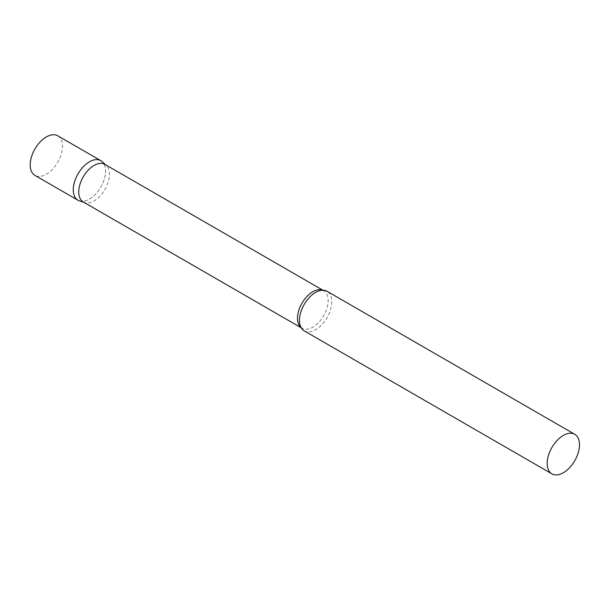 <?xml version="1.0" encoding="UTF-8"?>
<svg xmlns="http://www.w3.org/2000/svg" width="610" height="610" viewBox="0 0 610 610"><rect width="100%" height="100%" fill="white"/><g stroke="black" fill="none" stroke-linecap="round" stroke-linejoin="round"><path stroke-width="0.46" stroke-dasharray="3.05 2.29" d="M100.856 160.682A22.845 13.191 -60 0 1 104.356 178.989A22.845 13.191 -60 0 1 89.426 199.119A22.845 13.191 -60 0 1 78.004 200.255M57.767 135.801A22.845 13.191 -60 0 1 61.274 154.117A22.845 13.191 -60 0 1 46.345 174.246A22.845 13.191 -60 0 1 34.922 175.383M83.227 201.933A21.693 12.52 120 0 0 84.66 202.566A21.693 12.52 120 0 0 100.818 195.162A21.693 12.52 120 0 0 109.411 174.292A21.693 12.52 120 0 0 106.186 165.287A21.693 12.52 120 0 0 104.92 164.364M79.521 200.919A22.845 13.191 120 0 0 96.532 193.118A22.845 13.191 120 0 0 105.583 171.135A22.845 13.191 120 0 0 102.19 161.658M304.192 330.841A22.845 13.191 120 0 0 321.798 324.718A22.845 13.191 120 0 0 331.771 301.729A22.845 13.191 120 0 0 327.036 291.267M301.104 327.631A21.693 12.52 120 0 0 301.981 328.226A21.693 12.52 120 0 0 318.694 322.415A21.693 12.52 120 0 0 328.165 300.585A21.693 12.52 120 0 0 323.666 290.657A21.693 12.52 120 0 0 322.721 290.2M106.186 165.287L105.599 164.753M322.873 290.2L323.666 290.657L320.616 290.429M301.18 327.768L301.981 328.226L300.25 325.694M84.66 202.566L83.906 202.322"/><path stroke-width="0.91" d="M78.004 200.255A22.845 13.191 -60 0 1 74.504 181.948A22.845 13.191 -60 0 1 89.426 161.81A22.845 13.191 -60 0 1 100.856 160.682L57.767 135.801A22.845 13.191 -60 0 0 46.345 136.937A22.845 13.191 -60 0 0 31.423 157.067A22.845 13.191 -60 0 0 34.922 175.383L78.004 200.255M322.873 290.2L104.92 164.364A21.693 12.52 120 0 0 88.198 170.175A21.693 12.52 120 0 0 78.736 192.005A21.693 12.52 120 0 0 83.227 201.933L301.18 327.768M105.599 164.753L102.19 161.658A22.845 13.191 120 0 0 84.188 165.844A22.845 13.191 120 0 0 73.276 189.794A22.845 13.191 120 0 0 79.521 200.919L83.906 202.322M574.765 434.289L327.036 291.267A22.845 13.191 120 0 0 320.616 290.429A22.845 13.191 120 0 0 299.457 320.38A22.845 13.191 120 0 0 300.25 325.694A22.845 13.191 120 0 0 304.192 330.841L551.92 473.863A22.845 13.191 120 0 0 569.526 467.748A22.845 13.191 120 0 0 579.5 444.751A22.845 13.191 120 0 0 574.765 434.289A22.845 13.191 120 0 0 557.159 440.412A22.845 13.191 120 0 0 547.185 463.409A22.845 13.191 120 0 0 551.92 473.863M322.721 290.2A21.693 12.52 120 0 0 306.365 297.108A21.693 12.52 120 0 0 297.489 318.298A21.693 12.52 120 0 0 301.104 327.631"/></g></svg>
